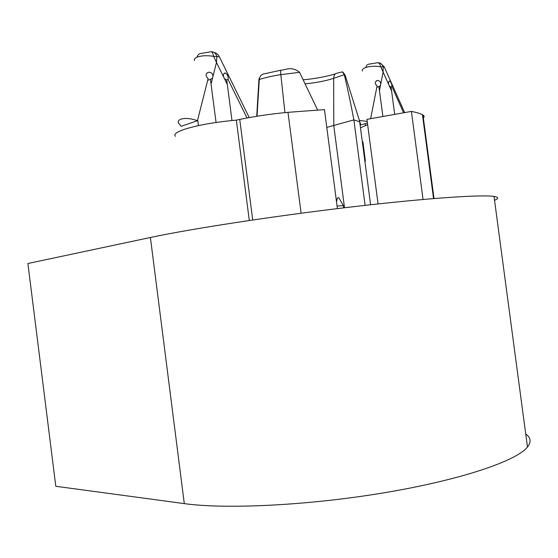 <?xml version="1.0" encoding="UTF-8"?>
<svg xmlns="http://www.w3.org/2000/svg" width="558" height="558" viewBox="0 0 558 558"><rect width="100%" height="100%" fill="white"/><g stroke="black" fill="none" stroke-linecap="round" stroke-linejoin="round"><path stroke-width="0.84" d="M367.631 124.622L360.489 127.831M422.957 118.491C424.471 117.124 424.471 115.952 422.95 114.976L422.455 114.704C419.902 113.441 416.219 112.339 411.413 111.412L366.941 119.349L378.059 203.935M411.413 111.412L423.055 199.464M252.732 219.985L239.738 119.419C255.006 116.266 271.09 113.909 287.984 112.332L324.463 109.619L337.402 208.622M175.463 136.285C173.475 134.436 176.335 132.155 184.056 129.442C197.358 125.18 214.788 122.076 236.341 120.137L249.3 220.494M239.738 119.419L236.341 120.137M376.817 87.257L378.889 86.602L382.907 116.496M365.469 125.815L365.19 123.674M378.889 86.602L380.458 85.604L380.772 83.986C380.549 81.81 379.489 80.638 377.585 80.485C374.676 81.58 374.509 83.4 377.075 85.946L370.631 118.687M390.579 87.02L391.918 86.602C391.974 84.23 391.235 82.389 389.707 81.084C388.752 81.084 388.389 82.172 388.612 84.342L391.604 91.031L394.68 114.397M367.429 123.046L360.133 125.104M391.604 91.031L391.005 87.132L389.351 86.002M362.414 71.047C361.912 69.659 363.063 68.46 365.867 67.455C370.282 66.116 375.241 65.879 380.744 66.751L383.109 72.045L383.172 66.897L380.744 66.751C379.963 63.675 378.729 62.37 377.027 62.831L369.257 64.107C367.527 64.17 366.397 65.286 365.867 67.455M367.22 121.442L359.373 120.409M403.615 112.8L391.918 86.602M378.073 62.719C380.633 62.817 382.328 64.212 383.172 66.897L384.239 66.841M207.667 80.359L210.415 79.285L216.058 122.453M198.446 125.606L197.692 119.775M210.415 79.285L212.528 78.141L212.996 76.265C212.738 73.747 211.412 72.387 209.027 72.198C205.4 73.447 205.1 75.553 208.134 78.518L197.462 120.688L181.12 126.338L178.351 122.823C177.946 121.17 178.818 119.935 180.973 119.126C185.319 117.871 190.815 118.394 197.462 120.688M226.527 79.975L228.041 79.389C228.515 76.669 227.594 74.542 225.286 72.993C223.842 72.986 223.249 74.235 223.507 76.746L227.336 84.502L231.982 120.521M227.336 84.502L226.667 79.989L224.456 78.671M194.47 60.599C193.989 59.274 194.833 58.137 196.988 57.181C201.299 55.584 206.844 55.305 213.609 56.33L216.469 62.475L216.86 56.532L213.609 56.33C212.842 52.787 211.761 51.294 210.373 51.859L201.571 53.359C199.262 53.435 197.741 54.712 196.988 57.181M247.041 117.975L228.041 79.389M211.308 51.734C214.063 51.748 215.918 53.345 216.86 56.532L219.301 56.7M335.421 73.844C326.723 76.495 316.749 78.406 305.491 79.592L303.238 79.703M338.95 72.666L342.486 71.863L344.286 74.702L333.663 78.322C333.844 74.974 335.177 73.237 337.653 73.112L338.95 72.666M326.793 127.398L353.884 119.9C350.626 102.714 347.425 87.648 344.286 74.702L345.193 75.372L359.812 121.797L353.884 119.9L365.092 205.372M299.562 72.331C295.259 68.641 290.216 67.762 284.44 69.694L281.065 70.196C280.583 69.799 280.5 71.285 280.827 74.646L299.562 72.331L317.628 110.031M256.715 116.287L258.912 79.794L256.715 116.294M257.015 116.245L259.296 79.501L258.912 79.794M360.601 124.002L359.812 121.797M362.951 141.941L365.364 161.213M280.744 70.245L265.399 73.586C261.841 73.879 259.812 75.846 259.296 79.501C265.308 77.583 272.485 75.965 280.827 74.646L284.936 112.625M337.074 206.104L343.303 205.56M336.502 201.717L337.485 197.895L338.65 197.769M494.548 200.301C498.936 198.46 498.768 197.169 494.032 196.43C481.387 194.428 425.133 198.23 348.59 207.276C272.13 216.309 189.929 229.01 150.402 237.492L27.9 263.509L55.8 486.283L184.3 503.616C225.844 509.475 309.585 505.429 385.92 492.484C462.338 479.566 516.854 460.671 527.463 447.014C531.439 441.943 530.86 437.605 525.727 434.005M301.104 213.233L287.984 112.332M422.455 114.704L433.552 198.564M380.458 85.604L379.489 90.549M388.612 84.342L383.109 72.045L380.772 83.986M212.528 78.141L211.091 83.86M223.507 76.746L216.469 62.475L212.996 76.265M305.247 83.798C316.177 82.765 325.649 80.938 333.663 78.322L333.796 125.731L344.523 207.764M345.702 76.976L346.079 77.918M150.402 237.492L184.3 503.616M422.95 114.976L434.012 198.529M376.231 80.917L377.564 80.485M389.079 81.273L389.707 81.077M380.458 63.284L384.197 66.751L404.669 112.611M206.844 73.063L209.013 72.198M224.023 73.482L225.286 72.993M214.132 52.459C216.358 52.975 218.045 54.321 219.196 56.498L249.231 117.571M343.1 72.289L345.193 75.372M258.919 79.654L259.114 78.525C259.77 76.809 259.77 76.809 259.114 78.525M359.687 121.714L370.589 204.751M343.289 205.47L343.602 207.876M338.832 197.699L343.323 205.484M494.032 196.43L527.463 447.014"/></g></svg>
